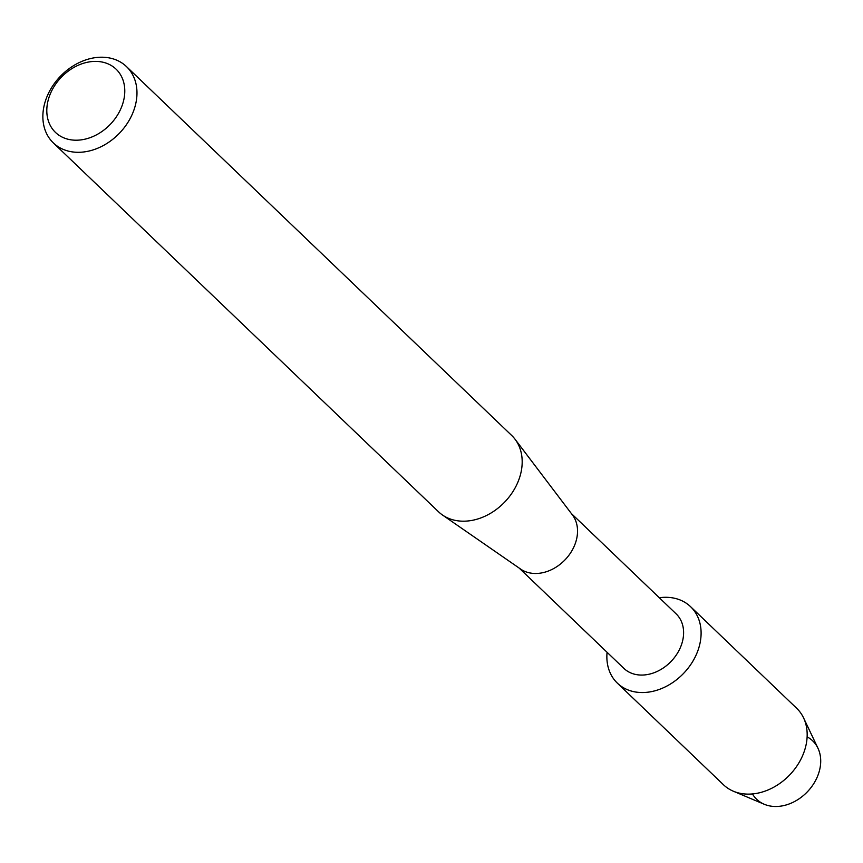 <?xml version="1.0" encoding="UTF-8"?>
<svg xmlns="http://www.w3.org/2000/svg" width="863" height="863" viewBox="0 0 863 863"><rect width="100%" height="100%" fill="white"/><g stroke="black" fill="none" stroke-linecap="round" stroke-linejoin="round"><path stroke-width="1.29" d="M807.121 736.851A40.475 31.413 133.8 0 1 816.959 777.671A40.475 31.413 133.8 0 1 784.737 805.352A40.475 31.413 133.8 0 1 752.46 793.938M571.338 513.507L676.107 613.83A37.756 29.299 133.8 0 1 680.098 648.178A37.756 29.299 133.8 0 1 623.873 668.372L519.116 568.037M696.193 654.844A52.934 41.079 133.8 0 1 641.047 692.536A52.934 41.079 133.8 0 1 607.077 652.277A52.934 41.079 133.8 0 0 617.369 683.151A52.934 41.079 133.8 0 0 696.193 654.844A52.934 41.079 133.8 0 0 659.3 597.746A52.934 41.079 133.8 0 1 690.594 606.689A52.934 41.079 133.8 0 1 696.193 654.844M126.473 66.58L511.694 435.47A52.859 41.014 133.8 0 1 515.06 439.256L572.439 514.952A37.756 29.299 133.8 0 1 574.035 546.603A37.756 29.299 133.8 0 1 520.616 569.073L442.503 515.028A52.859 41.014 133.8 0 1 438.577 511.824L53.366 142.934A52.859 41.014 133.8 0 1 47.767 94.854A52.859 41.014 133.8 0 1 126.473 66.58A52.859 41.014 133.8 0 1 132.071 114.66A52.859 41.014 133.8 0 1 53.366 142.934M515.06 439.256A52.859 41.014 133.8 0 1 517.282 483.55A52.859 41.014 133.8 0 1 442.503 515.028M120.723 109.008A43.797 33.991 133.8 0 1 68.468 139.353A43.797 33.991 133.8 0 1 50.863 92.6A43.797 33.991 133.8 0 1 103.118 62.255A43.797 33.991 133.8 0 1 120.723 109.008M690.594 606.689L796.668 708.275A52.934 41.079 133.8 0 1 803.572 717.897L817.951 748.21A40.475 31.413 133.8 0 1 816.959 777.671A40.475 31.413 133.8 0 1 764.273 804.273L733.356 791.22A52.934 41.079 133.8 0 1 723.442 784.726L617.369 683.151M803.572 717.897A52.934 41.079 133.8 0 1 802.266 756.42A52.934 41.079 133.8 0 1 733.356 791.22"/></g></svg>
